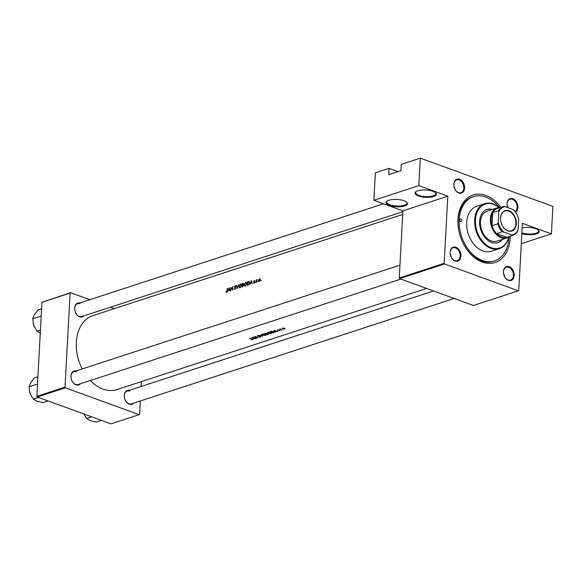 <?xml version="1.0" encoding="UTF-8"?>
<svg xmlns="http://www.w3.org/2000/svg" width="582" height="582" viewBox="0 0 582 582"><rect width="100%" height="100%" fill="white"/><g stroke="black" fill="none" stroke-linecap="round" stroke-linejoin="round"><path stroke-width="0.87" d="M522.163 227.78A10.702 3.674 3.1 0 1 535.731 228.682A10.702 3.674 3.1 0 1 538.525 230.246A10.702 3.674 3.1 0 1 534.778 234.32A10.702 3.674 3.1 0 1 521.85 233.608M521.887 232.829A10.141 3.477 -176.9 0 0 532.646 233.899A10.141 3.477 -176.9 0 0 538.656 231.069A10.141 3.477 -176.9 0 0 538.248 229.999M404.032 200.754A10.702 3.674 3.1 0 1 406.825 202.318A10.702 3.674 3.1 0 1 402.766 206.45A10.702 3.674 3.1 0 1 389.569 205.475A10.702 3.674 3.1 0 1 386.921 201.234A10.702 3.674 3.1 0 1 404.032 200.754M387.226 201.023A10.141 3.477 -176.9 0 0 386.703 202.041A10.141 3.477 -176.9 0 0 389.976 204.828A10.141 3.477 -176.9 0 0 400.816 205.977A10.141 3.477 -176.9 0 0 406.956 203.133A10.141 3.477 -176.9 0 0 406.549 202.07M432.964 191.303A10.702 3.674 3.1 0 1 435.758 192.868A10.702 3.674 3.1 0 1 431.699 197A10.702 3.674 3.1 0 1 418.502 196.025A10.702 3.674 3.1 0 1 415.854 191.784A10.702 3.674 3.1 0 1 432.964 191.303M416.159 191.573A10.141 3.477 -176.9 0 0 415.635 192.591A10.141 3.477 -176.9 0 0 418.909 195.377A10.141 3.477 -176.9 0 0 429.749 196.527A10.141 3.477 -176.9 0 0 435.889 193.682A10.141 3.477 -176.9 0 0 435.482 192.62M459.591 179.285A7.326 5.151 -108.1 0 1 464.603 188.117A7.326 5.151 -108.1 0 1 458.849 193.02A7.326 5.151 -108.1 0 1 454.702 188.735A7.326 5.151 -108.1 0 1 454.047 186.735A7.326 5.151 -108.1 0 1 459.591 179.285M454.68 188.699A6.758 4.758 71.9 0 0 458.492 192.62A6.758 4.758 71.9 0 0 460.937 192.707A6.758 4.758 71.9 0 0 463.738 186.451A6.758 4.758 71.9 0 0 459.183 179.94A6.758 4.758 71.9 0 0 456.739 179.853A6.758 4.758 71.9 0 0 454.055 186.778M507.788 207.643A7.326 5.151 -108.1 0 1 507.337 206.123A7.326 5.151 -108.1 0 1 512.88 198.666A7.326 5.151 -108.1 0 1 517.725 205.155A7.326 5.151 -108.1 0 1 515.536 212.161M515.15 211.622A6.758 4.758 71.9 0 0 516.903 205.126A6.758 4.758 71.9 0 0 512.473 199.32A6.758 4.758 71.9 0 0 510.028 199.233A6.758 4.758 71.9 0 0 507.344 206.159M509.199 266.629A7.326 5.151 -108.1 0 1 514.212 275.461A7.326 5.151 -108.1 0 1 508.457 280.371A7.326 5.151 -108.1 0 1 504.31 276.079A7.326 5.151 -108.1 0 1 503.656 274.078A7.326 5.151 -108.1 0 1 509.199 266.629M504.288 276.043A6.758 4.758 71.9 0 0 508.101 279.964A6.758 4.758 71.9 0 0 510.545 280.051A6.758 4.758 71.9 0 0 513.346 273.795A6.758 4.758 71.9 0 0 508.792 267.284A6.758 4.758 71.9 0 0 506.347 267.196A6.758 4.758 71.9 0 0 503.663 274.122M455.91 247.241A7.326 5.151 -108.1 0 1 460.922 256.073A7.326 5.151 -108.1 0 1 455.168 260.983A7.326 5.151 -108.1 0 1 451.021 256.698A7.326 5.151 -108.1 0 1 450.366 254.698A7.326 5.151 -108.1 0 1 455.91 247.241M450.999 256.662A6.758 4.758 71.9 0 0 454.811 260.583A6.758 4.758 71.9 0 0 457.256 260.663A6.758 4.758 71.9 0 0 460.056 254.407A6.758 4.758 71.9 0 0 455.502 247.896A6.758 4.758 71.9 0 0 453.058 247.808A6.758 4.758 71.9 0 0 450.373 254.734M504.594 276.654A6.758 4.758 71.9 0 0 503.546 273.453M508.093 207.752A6.758 4.758 71.9 0 0 507.228 205.49M454.986 189.31A6.758 4.758 71.9 0 0 453.938 186.102M451.305 257.273A6.758 4.758 71.9 0 0 450.257 254.065M80.36 383.771A7.326 5.151 -108.1 0 1 76.002 384.833A7.326 5.151 -108.1 0 1 71.855 380.548A7.326 5.151 -108.1 0 1 71.2 378.547A7.326 5.151 -108.1 0 1 76.162 370.923M71.841 380.512A6.758 4.758 71.9 0 0 75.653 384.426A6.758 4.758 71.9 0 0 78.097 384.513L400.86 279.084M133.649 403.159A7.326 5.151 -108.1 0 1 129.291 404.214A7.326 5.151 -108.1 0 1 125.145 399.929A7.326 5.151 -108.1 0 1 124.49 397.928A7.326 5.151 -108.1 0 1 129.451 390.304M125.13 399.892A6.758 4.758 71.9 0 0 128.942 403.813A6.758 4.758 71.9 0 0 131.379 403.901L454.149 298.471M84.041 315.815A7.326 5.151 -108.1 0 1 79.683 316.87A7.326 5.151 -108.1 0 1 75.536 312.585A7.326 5.151 -108.1 0 1 74.882 310.584A7.326 5.151 -108.1 0 1 79.843 302.96M75.522 312.549A6.758 4.758 71.9 0 0 79.334 316.47A6.758 4.758 71.9 0 0 81.771 316.557L402.853 211.681M510.247 236.227A35.495 24.968 -108.1 0 1 482.274 262.06A35.495 24.968 -108.1 0 1 462.181 241.29A35.495 24.968 -108.1 0 1 459.009 231.592A35.495 24.968 -108.1 0 1 485.883 195.479A35.495 24.968 -108.1 0 1 500.804 207.301M462.13 241.181A33.807 23.782 71.9 0 0 481.219 260.852A33.807 23.782 71.9 0 0 493.434 261.274L494.576 260.903A33.807 23.782 71.9 0 0 508.944 237.812A33.807 23.782 71.9 0 0 508.981 236.859M229.272 287.755L227.54 291.793L228.319 290.403L229.526 290.011L230.072 290.971L229.243 287.763M235.055 289.363L234.029 288.992L234.772 289.523L235.615 288.286L234.699 286.671L235.856 286.089L235.244 285.718L234.459 286.766L235.375 288.359L234.801 289.152L234.029 288.992L234.772 289.523M235.15 289.276L234.27 288.73M235.157 286.097L235.608 286.38M241.406 284.416L240.373 284.045L238.722 286.395L239.944 287.835L241.523 285.464L240.373 284.045L240.984 284.016M239.333 287.85L239.944 287.835M246.732 282.677L245.706 282.299L244.054 284.656L245.269 286.097L246.855 283.725L245.706 282.299L246.317 282.277M244.666 286.111L245.269 286.097M257.666 281.521L257.251 281.841L257.695 281.695M261.114 280.393L260.707 280.713L261.151 280.568M256.32 279.833A38.878 27.347 71.9 0 0 256.036 282.488L256.276 282.408A38.878 27.347 -108.1 0 1 256.356 281.513L257.237 279.578L256.509 280.146A38.878 27.347 -108.1 0 1 256.56 279.753L256.538 279.913M254.807 280.64L254.363 280.429L253.781 281.281L254.421 282.321L253.497 283.005L254.028 283.187L254.661 282.226L254.021 281.193L254.807 280.64L254.363 280.429L254.756 280.575M254.341 282.976L253.679 282.707M251.679 337.618L253.265 339.393L253.003 338.782L255.789 338.571L251.679 337.618M259.128 337.065L260.569 337.058L260.547 336.483L257.797 336.12L258.75 335.661L257.557 335.632L257.571 336.2L260.307 336.563L259.128 337.065M260.314 336.403L260.278 336.942M257.557 335.632L257.571 336.2L257.6 335.618M257.797 336.12L257.833 335.581M260.598 336.512L260.569 337.058L260.547 336.483M265.756 335.101L265.618 334.257L262.693 333.959L262.147 334.454L262.831 335.181L265.741 335.37L266.294 334.919M271.088 333.362L270.95 332.518L268.018 332.22L267.48 332.715L268.164 333.435L271.074 333.632L271.619 333.18M279.644 329.136A38.878 27.347 71.9 0 0 281.753 330.089L281.994 330.009A38.878 27.347 -108.1 0 1 281.288 329.71L280.604 328.852L280.197 329.208A38.878 27.347 -108.1 0 1 279.884 329.056L279.644 329.136M280.604 329.368L280.546 328.852M278.443 329.747L277.643 329.761L277.701 330.19L279.789 330.758L279.746 330.314L277.934 330.11L278.443 329.747M277.934 330.11L277.912 329.718M279.811 330.343L279.789 330.758L279.746 330.314M279.527 330.241L279.513 330.656M277.643 329.761L277.701 330.19L277.73 329.739M252.261 339.35L252.239 339.779L251.846 339.153A38.878 27.347 -108.1 0 1 249.904 338.2L249.663 338.28A38.878 27.347 71.9 0 0 251.577 339.219L251.955 339.655L251.264 339.859L252.493 339.582M251.591 339.037L251.955 339.655M273.882 330.365L275.468 332.14L275.213 331.529L278 331.311L273.882 330.365M227.256 288.41A38.878 27.347 71.9 0 0 226.936 290.804L226.478 291.866L225.831 292.033L226.434 292.244L227.176 290.767A38.878 27.347 -108.1 0 1 227.497 288.337L227.475 288.49M225.831 292.033L226.434 292.244L225.831 292.033M226.762 292.033L225.991 291.706M282.736 328.095L282.343 328.51L282.823 328.946L284.918 329.077L284.838 328.292L282.35 328.379M284.933 328.815L284.838 328.292M272.943 332.969L274.413 332.264L273.722 331.638L271.547 331.216L270.055 331.616A38.878 27.347 71.9 0 0 272.943 332.969L272.958 332.744M264.73 333.355A38.878 27.347 71.9 0 0 267.611 334.708L268.331 334.468L268.36 333.85L264.73 333.355M268.331 334.468L268.36 333.85L268.331 334.468M258.714 335.319L262.758 336.294L261.005 334.57L262.133 336.04L258.714 335.319M256.204 338.433L256.444 338.353A38.878 27.347 -108.1 0 1 254.174 337.327L258.255 337.764A38.878 27.347 -108.1 0 1 255.367 336.411L255.127 336.491A38.878 27.347 71.9 0 0 257.397 337.589L253.316 337.08A38.878 27.347 71.9 0 0 256.204 338.433L256.211 338.266M251.482 280.502L249.751 284.54L250.522 283.15L251.73 282.757L252.275 283.718L251.482 280.502M255.549 282.212L255.134 282.532L255.578 282.386M260.183 279.033L259.456 278.763L258.277 280.466L259.157 281.513L260.292 279.811L260.139 278.96L259.456 278.763L260.139 278.96M258.714 281.528L259.157 281.513M247.219 285.369L248.048 285.093L249.583 282.874L249.016 281.426L247.656 281.753A38.878 27.347 71.9 0 0 247.219 285.369M242.323 283.492A38.878 27.347 71.9 0 0 241.894 287.108L243.56 285.558L243.145 284.794L243.56 283.929L242.847 283.325L242.323 283.492L243.32 284.016L242.345 284.933A38.878 27.347 -108.1 0 1 242.505 283.776L243.523 284.089M243.56 283.929L242.847 283.325L243.552 283.579M236.314 285.456L237.005 288.701L238.598 284.707L237.092 287.923L236.605 285.558M230.479 290.833L230.719 290.753A38.878 27.347 -108.1 0 1 231.032 287.908L232.531 290.163A38.878 27.347 -108.1 0 1 232.967 286.548L232.727 286.628A38.878 27.347 71.9 0 0 232.356 289.465L230.916 287.217A38.878 27.347 71.9 0 0 230.479 290.833M402.7 214.452L92.844 315.662A38.878 27.347 71.9 0 0 82.178 368.952M90.312 380.526A38.878 27.347 71.9 0 0 102.941 389.082A38.878 27.347 71.9 0 0 116.989 389.576L426.591 288.446M399.259 277.963L444.182 263.29L444.568 263.973L399.645 278.647L399.259 277.963L402.897 210.851L373.891 200.303L375.375 172.818L389.082 168.344L388.74 174.687L400.918 170.708L401.267 164.364L420.299 158.144L552.9 206.384L551.409 233.862L521.305 243.698M444.182 263.29L447.82 196.178L402.897 210.851M37.233 397.019L36.848 396.342L65.017 387.139L65.402 387.823L37.233 397.019L110.995 423.856L139.163 414.653L139.607 414.275L140.327 400.976M141.113 386.492L141.375 381.61M65.017 387.139L70.116 293.073L41.94 302.276L70.553 292.695L89.81 299.701M110.42 307.201L114.363 308.635M36.848 396.342L41.94 302.276M65.402 387.823L139.163 414.653M70.553 292.695L70.116 293.073M76.337 371.745A6.758 4.758 71.9 0 0 73.892 371.658A6.758 4.758 71.9 0 0 71.208 378.584M129.626 391.133A6.758 4.758 71.9 0 0 127.182 391.046A6.758 4.758 71.9 0 0 124.497 397.972M80.018 303.782A6.758 4.758 71.9 0 0 77.573 303.702A6.758 4.758 71.9 0 0 74.889 310.628M444.568 263.973L518.329 290.804L518.773 290.425L522.403 223.313L551.409 233.862M398.103 171.625L389.082 168.344M399.645 278.647L473.406 305.477L518.329 290.804M373.891 200.303L418.807 185.629L420.299 158.144M418.807 185.629L447.82 196.178M499.407 207.541A33.807 23.782 71.9 0 0 473.581 196.636L472.446 197.007A33.807 23.782 71.9 0 0 459.038 231.709M463.949 204.202A33.807 23.782 71.9 0 0 463.25 203.962M274.428 330.663L275.999 331.042L275.046 331.354L274.435 330.511M283.063 328.874L282.998 328.226L284.605 328.372L284.663 328.976L283.063 328.874L283.005 328.03M284.613 328.197L284.663 328.976M272.885 332.766A38.878 27.347 -108.1 0 1 270.594 331.689L273.482 331.718L273.882 332.387L272.885 332.766M273.489 331.544L273.882 332.387M267.895 332.264L267.865 332.795L268.324 332.373L270.71 332.591L270.768 333.515L268.397 333.355L268.338 332.133M271.27 332.693L270.768 333.515M265.261 333.435L266.571 333.362L266.185 333.893A38.878 27.347 -108.1 0 1 265.261 333.435L265.276 333.173M266.585 333.188L266.345 333.842M266.483 334.032L268.127 333.93L267.553 334.505A38.878 27.347 -108.1 0 1 266.483 334.032L266.498 333.792M268.135 333.762L267.895 334.395M262.562 334.003L262.533 334.534L262.999 334.112L265.377 334.337L265.436 335.254L263.071 335.101L263.006 333.879M265.938 334.432L265.436 335.254M252.217 337.916L253.788 338.295L252.835 338.608L252.224 337.764M251.351 281.201L251.642 282.43L250.697 282.736L251.657 281.317M251.213 282.925L250.697 282.736M254.669 282.11L254.116 281.914M254.654 281.964L253.817 281.659M259.412 279.091L260.052 279.891L259.186 281.186L258.517 280.393L259.412 279.091L260.278 279.28M259.528 281.31L258.845 281.193L259.412 281.397M248.158 281.935L247.656 281.753M248.019 285.107L247.495 284.911A38.878 27.347 -108.1 0 1 247.837 282.037L249.569 282.059M248.194 281.579L249.343 282.954L248.565 284.467L247.495 284.911M245.655 282.663L246.615 283.798L245.291 285.718L244.287 284.576L245.655 282.663L246.819 282.896M245.706 285.871L244.789 285.733L245.502 285.995M243.552 285.26L242.505 284.874M242.905 285.136L242.345 284.933M242.301 285.304L242.949 285.129L243.32 285.631L242.163 286.65A38.878 27.347 -108.1 0 1 242.301 285.304M242.949 285.129L243.531 285.711M242.941 286.7L242.505 286.54M242.687 286.846L242.163 286.65M240.33 284.402L241.283 285.544L239.966 287.464L238.962 286.315L240.33 284.402L241.486 284.634M240.373 287.61L239.457 287.479M235.412 287.588L234.531 287.268M231.483 288.068L231.032 287.908M229.148 288.454L229.439 289.683L228.486 289.989L229.453 288.57M229.01 290.178L228.486 289.989M459.635 219.872A1.411 0.989 71.9 0 0 461.104 221.589A1.411 0.989 71.9 0 0 461.701 220.629A1.411 0.989 71.9 0 0 460.231 218.912A1.411 0.989 71.9 0 0 459.635 219.872M492.568 209.404A17.467 12.287 71.9 0 0 487.032 209.433A17.467 12.287 71.9 0 0 479.612 221.364A17.467 12.287 71.9 0 0 497.879 242.636A17.467 12.287 71.9 0 0 502.368 239.391M497.69 242.694A17.467 12.287 71.9 0 0 501.982 239.515M499.087 207.548A23.098 16.252 71.9 0 0 475.465 219.851A23.098 16.252 71.9 0 0 489.324 246.841A23.098 16.252 71.9 0 0 508.719 237.041M508.85 236.947A23.666 16.645 -108.1 0 1 499.421 248.652A23.666 16.645 -108.1 0 1 474.672 219.829A23.666 16.645 -108.1 0 1 484.726 203.664A23.666 16.645 -108.1 0 1 499.247 207.541M484.726 203.664L476.731 206.275A23.666 16.645 71.9 0 0 466.677 222.44A23.666 16.645 71.9 0 0 491.426 251.264L499.421 248.652M473.581 196.636A33.807 23.782 71.9 0 0 459.22 219.727A33.807 23.782 71.9 0 0 494.576 260.903M509.49 236.474A15.779 11.094 -108.1 0 1 506.871 237.922L496.97 241.152A15.779 11.094 -108.1 0 1 480.47 221.938A15.779 11.094 -108.1 0 1 487.178 211.164L497.072 207.927A15.779 11.094 -108.1 0 1 500.04 207.548M492.19 209.527A17.467 12.287 71.9 0 0 486.843 209.498M41.067 316.091L32.781 318.798L34.294 314.738L38.172 309.908L41.591 308.795M40.434 330.067L37.022 331.18L33.712 325.374L32.781 318.798M40.653 333.319L37.022 331.18M33.181 323.417A11.342 7.973 71.9 0 0 33.218 323.585A11.342 7.973 71.9 0 0 33.712 325.374A11.342 7.973 71.9 0 0 34.229 326.684A11.342 7.973 71.9 0 0 34.251 326.742M48.095 400.969L42.966 402.649L36.972 401.282L33.341 399.143L30.555 394.661L29.529 391.526L29.1 386.754L30.613 382.701L34.491 377.871L37.91 376.758M37.386 384.047L29.1 386.754M38.463 397.47L33.341 399.143M29.5 391.373A11.342 7.973 71.9 0 0 29.537 391.548A11.342 7.973 71.9 0 0 30.031 393.337A11.342 7.973 71.9 0 0 30.548 394.647A11.342 7.973 71.9 0 0 30.577 394.705M101.384 420.357L96.256 422.03L90.261 420.662L86.631 418.531L83.837 414.028A11.342 7.973 71.9 0 0 83.866 414.086M91.752 416.85L86.631 418.531M516.358 223.692A10.76 7.573 -108.1 0 1 510.443 231.294A10.76 7.573 -108.1 0 1 501.808 224.608A10.76 7.573 -108.1 0 1 500.84 221.669A10.76 7.573 -108.1 0 1 500.527 217.93A10.76 7.573 -108.1 0 1 508.988 210.72A10.76 7.573 -108.1 0 1 516.358 223.692M501.793 224.587A10.425 7.333 71.9 0 0 511.454 230.792A10.425 7.333 71.9 0 0 515.885 223.677A10.425 7.333 71.9 0 0 504.98 210.975A10.425 7.333 71.9 0 0 500.549 218.097A10.425 7.333 71.9 0 0 500.847 221.691M506.871 237.922A15.779 11.094 -108.1 0 1 490.371 218.701A15.779 11.094 -108.1 0 1 497.072 207.927M497.916 208.254A15.212 10.702 71.9 0 0 497.632 208.341A15.212 10.702 71.9 0 0 492.765 212.648A15.212 10.702 71.9 0 0 491.164 218.73A15.212 10.702 71.9 0 0 492.052 225.721A15.212 10.702 71.9 0 0 496.541 233.622L506.791 237.347A15.212 10.702 71.9 0 0 507.075 237.26L512.786 235.397A15.212 10.702 -108.1 0 1 512.502 235.484L511.898 235.004A14.652 10.301 71.9 0 0 518.104 229.715L518.678 219.145A14.652 10.301 71.9 0 0 517.485 215.646A14.652 10.301 71.9 0 0 513.273 209.636L504.987 206.617A14.652 10.301 71.9 0 0 498.789 211.906L498.214 222.477A14.652 10.301 71.9 0 0 503.612 231.985L511.898 235.004M503.612 231.985L502.251 231.752L496.541 233.622A15.212 10.702 71.9 0 0 506.791 237.347L512.502 235.484M498.789 211.906L498.476 210.779L492.765 212.648L492.052 225.721L497.763 223.852L498.214 222.477M518.104 229.715L517.653 231.09A15.212 10.702 -108.1 0 1 512.786 235.397M513.273 209.636L513.877 210.117A15.212 10.702 -108.1 0 1 517.449 215.566A15.212 10.702 -108.1 0 1 517.471 215.609M498.476 210.779A15.212 10.702 -108.1 0 1 503.343 206.472A15.212 10.702 -108.1 0 1 503.626 206.384L504.987 206.617M502.251 231.752A15.212 10.702 -108.1 0 1 497.763 223.852M248.303 284.998L247.801 284.809M235.572 287.857L234.902 287.61M226.252 291.851L226.762 292.04M282.699 328.488L282.721 328.103M274.006 332.198L274.027 331.805M253.861 282.867L254.298 283.019M243.189 283.645L243.567 283.783M243.094 285.151L243.56 285.318M239.478 287.479L240.177 287.734M234.59 289.152L235.092 289.334M235.361 286.089L235.739 286.228M127.182 391.046L433.546 290.978M399.958 265.159L73.892 371.658M77.573 303.702L383.465 203.787M497.632 208.341L503.343 206.472"/></g></svg>
